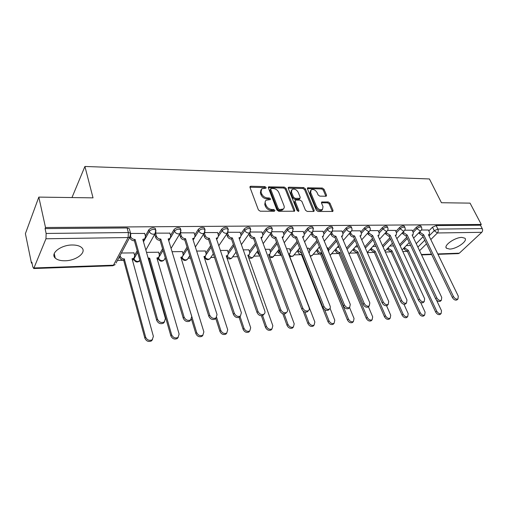 <?xml version="1.0" encoding="UTF-8"?>
<svg xmlns="http://www.w3.org/2000/svg" width="508" height="508" viewBox="0 0 508 508"><rect width="100%" height="100%" fill="white"/><g stroke="black" fill="none" stroke-linecap="round" stroke-linejoin="round"><path stroke-width="0.76" d="M266.122 187.465L264.884 186.595L250.876 186.246L250.228 186.417L249.999 187.439L258.407 209.925L260.229 211.201L274.384 211.271L274.961 210.401L273.704 209.518L271.894 209.506C269.234 209.245 267.31 207.893 266.129 205.461L265.411 203.587C264.903 202.114 265.151 200.984 266.154 200.203L270.351 199.574L270.51 198.838L269.259 197.961L267.456 197.936C264.808 197.65 262.903 196.31 261.734 193.916L261.029 192.068L261.741 188.792L265.97 188.176L266.122 187.465M265.411 188.29L264.23 187.547L249.942 187.23M274.257 211.271L273.025 210.452L271.215 210.439L271.894 209.506M269.799 199.688L268.592 198.901L266.789 198.876L267.456 197.936M72.18 244.989C60.865 244.932 49.917 253.498 55.232 258.064C57.296 259.956 60.592 260.858 65.113 260.775C76.244 260.699 87.02 252.374 81.782 247.707C79.813 245.872 76.613 244.964 72.18 244.989M461.886 237.401C454.933 237.274 443.128 245.681 446.507 248.26L449.618 249.066C456.495 249.123 468.185 240.887 464.89 238.214L461.886 237.401M325.819 196.24L326.327 196.107L326.504 195.091L324.002 189.224L322.326 188.036L307.638 187.827L307.448 188.824L316.351 210.274L318.078 211.493L332.835 211.43L333.026 210.376L329.933 203.136L328.244 201.943L321.685 202L321.5 203.035L323.018 206.642L322.497 209.448C320.18 210.249 318.186 209.29 316.522 206.578L310.655 192.481L311.144 189.789C313.455 188.989 315.443 189.929 317.113 192.615L318.091 194.932L319.786 196.132L325.819 196.24M34.227 267.951L113.455 265.201L128.105 237.547L45.961 238.766L33.731 268.529L32.804 266.859L31.839 262.153L31.452 263.138L25.4 233.655L38.818 197.104L93.034 197.86L84.912 166.465L429.412 178.949L441.452 202.73L470.059 203.13L481.279 224.447L45.51 227.501L45.079 228.6L46.139 233.451L128.372 232.537L130.537 233.178L130.81 234.277M38.818 197.104L45.51 227.501M286.029 188.309L284.289 187.084L268.592 186.868L268.376 187.884L276.949 210.039L278.746 211.296L294.532 211.214L294.754 210.147L286.029 188.309L285.356 189.243L283.623 188.017L268.313 187.668M289.008 187.198L303.613 187.566L305.321 188.773L314.198 210.261L313.995 211.328L313.468 211.468L307.207 211.436L305.46 210.21L301.854 201.352L300.12 200.127L295.929 200.063L295.37 200.216L295.161 201.257L298.894 210.534L298.742 211.284L297.123 210.528L288.233 188.36L288.43 187.357L289.008 187.198L288.334 188.131L302.927 188.487L303.613 187.566M416.223 243.637L423.088 236.709M428.822 230.911L432.511 227.184L434.245 230.715L437.89 229.089L482.238 228.6C482.835 230.016 482.676 231.254 481.749 232.315L459.334 253.187L458.305 253.619M31.452 263.138L32.036 263.119M117.437 260.439L123.901 260.236M132.398 259.975L134.093 259.918M148.546 259.467L148.977 259.455M157.251 259.194L158.496 259.156M164.681 258.959L165.595 258.934M181.216 258.439L182.035 258.413M188.119 258.223L190.506 258.147M204.33 257.715L204.756 257.702M210.776 257.512L214.497 257.397M232.651 256.826L237.617 256.673M253.803 256.165L259.912 255.975M274.25 255.524L281.432 255.295M294.037 254.902L301.689 254.66M313.188 254.298L320.713 254.064M331.743 253.721L339.134 253.486M349.72 253.155L356.991 252.927M367.328 252.603L374.294 252.387M385.343 252.038L391.077 251.86M402.793 251.492L407.372 251.346M481.279 224.447L480.466 225.222L482.238 228.6M45.961 238.766L46.139 233.451M133.941 252.882L121.387 253.022M144.666 233.458L130.727 233.426M158.591 252.228L146.514 252.368M169.869 233.147L155.664 233.128M182.359 251.6L172.072 251.701M194.139 232.848L180.702 232.835M205.289 250.996L196.679 251.06M217.538 232.569L204.819 232.55M227.438 250.412L220.377 250.444M240.106 232.289L228.06 232.277M248.831 249.847L243.23 249.847M261.887 232.029L250.482 232.01M269.507 249.307L265.271 249.276M282.918 231.775L272.117 231.756M289.516 248.78L286.544 248.723M303.244 231.527L293.008 231.508M308.87 248.272L307.092 248.183M322.897 231.292L313.195 231.273M327.616 247.777L326.955 247.669M341.909 231.064L332.721 231.038L331.184 232.016C329.616 231.883 328.447 231.057 327.66 229.54C329.54 227.914 331.248 227.438 332.797 228.105L333 228.613M360.318 230.842L351.619 230.816M378.136 230.626L369.913 230.6M395.408 230.422L387.629 230.391M412.147 230.219L404.793 230.188M399.612 244.615L406.73 237.242M412.598 231.159L416.287 227.336L416.897 228.606C418.694 227.165 420.224 226.701 421.481 227.216L421.634 227.54M382.48 245.669L389.865 237.808M395.872 231.419L399.561 227.489L400.164 228.778C401.974 227.305 403.536 226.841 404.844 227.381L405.009 227.736M364.795 246.818L372.466 238.417M378.619 231.686L382.302 227.648L382.899 228.962C384.727 227.451 386.321 226.981 387.687 227.552L387.858 227.94M346.545 248.069L354.508 239.078M360.807 231.966L364.49 227.813L365.081 229.146C366.922 227.603 368.554 227.127 369.976 227.73L370.161 228.156M328.098 248.958L335.966 239.789M342.424 232.264L346.094 227.984L346.678 229.337C348.539 227.755 350.209 227.279 351.688 227.914L351.879 228.378M309.372 249.53L316.814 240.557M323.431 232.575L327.089 228.162L327.66 229.54L323.996 233.947M290.036 250.133L297.009 241.402M303.797 232.905L307.435 228.346L308 229.743C309.893 228.079 311.652 227.603 313.271 228.302L313.48 228.86M270.053 250.761L276.523 242.322M283.489 233.255L287.115 228.53L287.668 229.953C289.579 228.251 291.382 227.768 293.078 228.511L293.3 229.114M249.39 251.422L255.327 243.345M262.477 233.623L266.078 228.727L266.617 230.175C268.548 228.422 270.402 227.94 272.174 228.727L272.409 229.387M228.016 252.114L233.375 244.481M240.716 234.023L244.297 228.93L244.824 230.403C246.767 228.606 248.672 228.124 250.533 228.949L250.781 229.673M205.899 252.851L210.636 245.751M218.173 234.448L221.723 229.14L222.237 230.638C224.199 228.791 226.155 228.308 228.117 229.184L228.365 229.972M182.988 253.632L187.052 247.186M194.805 234.912L198.317 229.356L198.819 230.886C200.793 228.987 202.813 228.498 204.87 229.425L205.13 230.289M159.245 254.464L162.592 248.831M170.561 235.414L174.028 229.578L174.511 231.14C176.511 229.184 178.587 228.702 180.759 229.686L181.019 230.619M134.626 255.353L137.192 250.736M145.396 235.972L148.812 229.813L149.276 231.4C151.289 229.387 153.441 228.905 155.721 229.953L155.994 230.969M84.912 166.465L71.971 197.568M428.384 230.022L421.437 229.991M421.018 226.257L420.865 225.946C419.608 225.431 418.084 225.895 416.287 227.336M404.4 226.435L404.241 226.092C402.927 225.552 401.371 226.016 399.561 227.489M387.255 226.612L387.083 226.244C385.718 225.673 384.124 226.143 382.302 227.648M369.564 226.803L369.38 226.403C367.963 225.8 366.332 226.27 364.49 227.813M351.295 227L351.104 226.562C349.618 225.927 347.948 226.403 346.094 227.984M332.423 227.209L332.219 226.733C330.67 226.06 328.962 226.536 327.089 228.162M312.915 227.432L312.699 226.905C311.08 226.2 309.328 226.682 307.435 228.346M292.741 227.66L292.519 227.089C290.824 226.346 289.02 226.822 287.115 228.53M271.863 227.908L271.628 227.279C269.85 226.492 268.002 226.974 266.078 228.727M250.247 228.162L249.999 227.476C248.139 226.644 246.234 227.127 244.297 228.93M227.851 228.429L227.597 227.686C225.635 226.803 223.679 227.286 221.723 229.14M204.635 228.714L204.362 227.901C202.305 226.968 200.292 227.451 198.317 229.356M180.543 229.013L180.27 228.13C178.105 227.139 176.022 227.622 174.028 229.578M155.537 229.324L155.251 228.365C152.971 227.317 150.825 227.8 148.812 229.813M480.466 225.222L436.15 225.565L432.511 227.184M45.079 228.6L127.102 227.959L129.267 228.613L129.559 229.66M179.635 234.296L180.531 237.147C181.254 238.855 182.588 239.776 184.525 239.916L185.541 238.652L209.69 315.125C211.195 318.04 213.303 318.98 216.021 317.945L217.043 314.56L192.659 238.538L194.386 238.074L195.059 235.693L194.081 232.677M299.745 248.374L299.32 248.387M319.78 247.853L318.586 247.885M339.147 247.352L337.242 247.402M357.886 246.863L355.314 246.932M376.022 246.393L372.828 246.475M393.586 245.936L389.814 246.031M410.604 245.491L406.292 245.605M260.921 189.878L260.375 193.021L261.029 192.068M266.789 198.876C264.147 198.596 262.242 197.263 261.074 194.862L260.375 193.021M265.316 201.282L264.744 204.527L265.411 203.587M271.215 210.439C268.561 210.179 266.643 208.832 265.462 206.4L264.744 204.527M294.138 211.36L285.356 189.243M271.285 188.43L270.707 189.255L278.251 208.674L279.502 209.556L283.248 209.048C284.264 208.267 284.505 207.124 283.972 205.632L278.784 192.437C277.616 190.087 275.742 188.766 273.158 188.474L271.285 188.43M270.669 188.811L270.046 190.202L270.707 189.255M283.388 208.947L282.562 209.975L280.702 210.496L278.816 210.483L277.565 209.607L270.046 190.202M313.576 211.468L304.629 189.694L302.927 188.487M295.11 200.565L294.469 202.178L298.164 211.372M298.158 192.272C296.462 189.522 294.418 188.57 292.024 189.427L291.49 192.132L293.503 197.148L295.25 198.374L299.993 198.291L300.19 197.263L298.158 192.272M291.344 190.354L290.811 193.059L291.49 192.132M299.555 198.876L298.748 199.358L294.557 199.295L292.824 198.069L290.811 193.059M310.509 190.627L309.963 193.389L310.655 192.481M322.434 209.531L321.78 210.35C319.462 211.144 317.475 210.191 315.811 207.48L309.963 193.389M332.391 211.563L329.222 204.032L327.527 202.838L321.418 202.762M325.876 196.24L323.298 190.125L321.621 188.944L307.378 188.601M120.066 255.505L120.244 256.178C120.91 257.918 122.263 258.845 124.301 258.959L145.612 337.071C147.085 340.1 149.288 341.008 152.222 339.795L153.391 336.379L132.055 258.724L133.991 258.159L134.741 255.765L133.89 252.692M134.125 258.045L133.312 259.372L132.359 259.829M152.565 339.522L151.467 340.912C148.539 342.132 146.336 341.224 144.869 338.195L123.641 260.185C121.603 260.071 120.25 259.15 119.59 257.41L120.244 256.178M119.412 256.737L119.59 257.41M123.882 260.179L124.549 258.953M130.569 236.207L130.677 236.601C131.382 238.373 132.772 239.331 134.861 239.478L134.156 240.779C132.067 240.64 130.677 239.681 129.978 237.909L129.794 237.23M144.875 238.722L144.05 240.1L143.129 240.532M164.586 321.723L163.462 323.164C160.471 324.364 158.204 323.412 156.667 320.313L134.404 240.779M135.115 239.478L157.461 319.113C159.004 322.218 161.271 323.171 164.268 321.97L165.424 318.503L142.792 239.351L144.774 238.804L145.517 236.391L144.609 233.261M148.126 258.007L149.663 258.191L171.634 334.753C173.095 337.693 175.222 338.595 178.016 337.464L179.121 334.086L156.896 257.969L158.712 257.448L159.423 255.067L158.534 252.051M158.782 257.391L157.207 259.036M178.264 337.28L177.222 338.569C174.428 339.7 172.307 338.798 170.853 335.864L148.965 259.391L148.526 259.397M148.965 259.391L149.663 258.191M173.819 257.454L196.672 332.524C198.114 335.375 200.165 336.277 202.832 335.223L203.873 331.883L180.842 257.239L182.543 256.762L183.223 254.394L182.302 251.435M182.556 256.75L181.159 258.267M202.99 335.109L202.006 336.309C199.339 337.363 197.294 336.467 195.853 333.616L191.459 319.107M155.588 233.248L156.47 236.239C157.182 237.973 158.547 238.919 160.56 239.058L159.817 240.341C157.804 240.201 156.445 239.262 155.734 237.522L154.819 234.423M170.085 238.404L168.542 240.074M190.875 319.754L189.808 321.094C186.963 322.212 184.785 321.266 183.261 318.262L160.058 240.335M160.807 239.058L184.099 317.081C185.623 320.084 187.808 321.031 190.652 319.919L191.751 316.497L168.192 238.938L170.047 238.436L170.751 236.036L169.812 232.962M180.454 233.178L181.299 235.883C182.029 237.592 183.363 238.512 185.306 238.658L185.541 238.652M194.367 238.093L193.008 239.63M216.148 317.856L215.138 319.1C212.427 320.142 210.318 319.202 208.82 316.287L184.76 239.909M216.624 317.398L220.777 330.378C222.199 333.146 224.187 334.042 226.733 333.058L227.717 329.762L203.949 256.534L205.543 256.096L206.191 253.746L205.238 250.838M205.499 256.127L204.267 257.518M226.816 333.007L225.876 334.131C223.329 335.115 221.348 334.22 219.926 331.457L215.735 318.319M240.043 316.509L243.999 328.314C245.408 331.006 247.333 331.889 249.765 330.975L250.685 327.717L226.251 255.854L227.749 255.448L228.359 253.117L227.381 250.26M227.654 255.511L226.574 256.794M248.876 332.029L249.765 330.975L248.876 332.029C246.444 332.95 244.526 332.061 243.122 329.375L239.109 317.392M262.604 315.519L266.389 326.32C267.779 328.936 269.646 329.819 271.977 328.962L272.834 325.742L247.796 255.2L249.206 254.826L249.777 252.508L248.774 249.701M249.06 254.914L248.114 256.096M271.888 329.057L271.062 329.997C268.732 330.86 266.871 329.984 265.481 327.368L261.423 315.76M204.406 233.07L205.226 235.547C205.962 237.223 207.27 238.131 209.144 238.265L208.337 239.503C206.458 239.363 205.156 238.462 204.419 236.785L203.581 234.239M217.773 237.782L216.586 239.198M240.462 316.014L239.497 317.183C236.912 318.148 234.88 317.221 233.394 314.395L208.559 239.497M209.372 238.265L234.302 313.245C235.788 316.078 237.827 317.011 240.417 316.046L241.376 312.706L216.237 238.15L217.856 237.725L218.484 235.363L217.481 232.397M228.232 231.724L227.495 232.931L228.289 235.223C229.038 236.868 230.315 237.757 232.131 237.89L231.292 239.103C229.476 238.97 228.2 238.081 227.457 236.442L226.663 234.15M240.354 237.477L239.319 238.779M263.855 314.262L262.954 315.335C260.483 316.236 258.515 315.316 257.048 312.566L231.508 239.103M232.346 237.89L257.981 311.436C259.455 314.192 261.423 315.119 263.9 314.211C264.941 313.461 265.24 312.363 264.795 310.921L238.97 237.782L240.487 237.388L241.078 235.039L240.049 232.131M249.796 232.848L250.539 234.906C251.295 236.525 252.552 237.395 254.305 237.528L253.441 238.722C251.689 238.589 250.431 237.719 249.682 236.106L248.939 234.048M262.147 237.173L261.252 238.366M286.372 312.611L285.547 313.55C283.185 314.395 281.273 313.48 279.825 310.807L253.651 238.722M254.514 237.528L280.784 309.696C282.245 312.376 284.15 313.29 286.518 312.445C287.534 311.715 287.814 310.636 287.35 309.194L260.902 237.426L262.331 237.058L262.884 234.734L261.83 231.877M284.169 313.944L287.985 324.396C289.363 326.949 291.173 327.819 293.408 327.012L294.208 323.844L268.618 254.565L269.945 254.216L270.485 251.924L269.456 249.168M269.754 254.33L268.929 255.416M293.23 327.209L292.468 328.041C290.233 328.847 288.43 327.978 287.058 325.425L282.785 313.709M259.696 255.384L257.918 253.371L258.623 252.432M257.258 251.543L257.918 253.371M271.323 232.747L272.021 234.601C272.783 236.188 274.015 237.052 275.711 237.185L274.822 238.354C273.126 238.227 271.894 237.363 271.132 235.782L270.44 233.928M283.197 236.874L282.429 237.973M308.083 310.998L307.321 311.829C305.06 312.623 303.212 311.715 301.777 309.112L275.025 238.354M275.914 237.179L302.762 308.019C304.203 310.623 306.057 311.531 308.318 310.744C309.315 310.032 309.569 308.966 309.093 307.537L282.086 237.077L283.426 236.741L283.947 234.436L282.861 231.629M304.838 312.007L308.832 322.542C310.204 325.025 311.956 325.888 314.103 325.133L314.846 322.002L288.754 253.956L290.005 253.625L290.506 251.358L289.458 248.647M278.543 250.025L279.165 251.676L280.778 253.568M289.687 254.019L289.058 254.762M313.836 325.412L313.138 326.142C310.998 326.904 309.245 326.041 307.88 323.558L303.143 311.042M281.394 255.206L278.308 252.774L279.165 251.676M277.685 251.123L278.308 252.774M292.113 232.632L292.767 234.309C293.541 235.871 294.748 236.715 296.386 236.842L295.478 237.998C293.834 237.871 292.627 237.026 291.859 235.471L291.205 233.788M303.536 236.582L302.882 237.585L303.816 236.436L304.292 234.144L303.187 231.388M329.032 309.435L328.327 310.166C326.161 310.909 324.364 310.013 322.942 307.48L295.669 237.998M296.583 236.842L323.952 306.4C325.38 308.94 327.177 309.836 329.349 309.099C330.321 308.407 330.556 307.353 330.06 305.937L302.546 236.747L303.816 236.436M298.323 249.625L298.907 251.117L301.752 253.486M324.593 309.601L328.974 320.745C330.327 323.171 332.035 324.028 334.093 323.317L334.778 320.231L330.06 308.337M309.099 253.225L309.88 250.806L308.82 248.139M333.75 323.659L333.108 324.314C331.051 325.025 329.349 324.174 327.997 321.748L301.485 254.616C299.923 254.508 298.767 253.708 298.025 252.197L298.907 251.117M297.44 250.704L298.025 252.197M301.669 254.61L302.025 254.178M312.204 232.505L312.82 234.023C313.595 235.56 314.782 236.391 316.376 236.518L315.443 237.655C313.849 237.528 312.668 236.696 311.893 235.166L311.277 233.648M323.202 236.296L323.964 233.871L322.84 231.159M349.244 307.911L348.602 308.566C346.526 309.258 344.78 308.375 343.37 305.905L315.627 237.649M316.56 236.518L344.399 304.844C345.815 307.315 347.561 308.204 349.644 307.511L350.298 304.394L322.326 236.423L323.52 236.131M317.468 249.218L318.014 250.577C318.764 252.063 319.894 252.857 321.418 252.959L348.437 319.018C349.777 321.38 351.434 322.231 353.416 321.558L354.051 318.516L349.567 307.588M328.708 251.924L328.644 250.279L327.565 247.65M353.009 321.964L352.419 322.542C350.437 323.215 348.78 322.37 347.447 320.002L320.51 254.019C318.992 253.917 317.862 253.124 317.119 251.644L318.014 250.577M316.573 250.285L317.119 251.644M320.694 254.013L321.596 252.952M331.635 232.372L332.213 233.75C332.994 235.261 334.156 236.074 335.699 236.207L334.747 237.319C333.21 237.198 332.048 236.379 331.267 234.874L330.695 233.496M342.233 236.01L341.77 236.842M368.776 306.432L368.186 307.01C366.192 307.67 364.49 306.788 363.099 304.381L334.931 237.319M335.883 236.201L364.147 303.333C365.544 305.746 367.246 306.629 369.24 305.975L369.837 302.901L341.459 236.112L342.589 235.839L342.995 233.597L341.859 230.93M336.004 248.825L336.518 250.057C337.274 251.511 338.385 252.292 339.858 252.4L367.259 317.341C368.586 319.653 370.205 320.491 372.104 319.856L372.688 316.859L368.427 306.775M371.634 320.307L371.094 320.827C369.189 321.462 367.576 320.624 366.249 318.313L338.938 253.441C337.471 253.34 336.36 252.559 335.604 251.098L336.518 250.057M335.096 249.873L335.604 251.098M339.115 253.435L340.036 252.393M350.437 232.239L350.977 233.489C351.765 234.969 352.908 235.776 354.4 235.903L353.435 237.001C351.936 236.874 350.799 236.074 350.012 234.588L349.479 233.343M360.648 235.731L360.274 236.487M387.648 304.997L387.109 305.511C385.191 306.127 383.54 305.264 382.156 302.908L353.612 236.995M354.578 235.896L383.223 301.879C384.607 304.235 386.258 305.105 388.182 304.489L388.722 301.46L359.975 235.807L361.042 235.56L361.41 233.337L360.261 230.715M353.968 248.425L354.451 249.549L357.899 251.847L385.464 315.716C386.785 317.976 388.36 318.808 390.195 318.211L390.722 315.252L386.582 305.721M389.661 318.707L389.166 319.17C387.331 319.767 385.756 318.935 384.442 316.681L356.965 252.876L353.517 250.577L354.451 249.549M353.041 249.46L353.517 250.577M356.965 252.876L357.899 251.847M368.637 232.093L369.145 233.229L372.675 235.604L371.519 236.684L368.167 234.315L367.665 233.185M405.905 303.6L405.403 304.063C403.555 304.641 401.949 303.784 400.583 301.485L371.691 236.684M372.675 235.604L401.657 300.469C403.035 302.768 404.641 303.632 406.489 303.054L406.978 300.063L377.901 235.515L378.917 235.28L379.247 233.089L378.085 230.505M371.38 248.037L371.831 249.053L375.221 251.32L403.098 314.147C404.4 316.357 405.936 317.176 407.708 316.611L408.191 313.696L403.974 304.279M407.124 317.144L406.66 317.557C404.895 318.122 403.365 317.303 402.063 315.1L374.275 252.336L370.891 250.069L371.831 249.053M370.44 249.053L370.891 250.069M374.275 252.336L375.221 251.32M386.27 231.953L386.74 232.981L390.207 235.318L389.045 236.385L385.75 234.048L385.28 233.02M423.564 302.241L423.107 302.654C421.329 303.206 419.76 302.355 418.401 300.114L389.211 236.379M390.207 235.318L419.494 299.11C420.853 301.358 422.427 302.209 424.205 301.663L424.644 298.717L395.275 235.236L396.234 235.014L396.532 232.842L395.351 230.302M388.271 247.656L388.69 248.577L392.017 250.812L420.173 312.63C421.469 314.789 422.967 315.601 424.669 315.068L425.107 312.191L420.649 302.476M424.04 315.627L423.615 316.001C421.913 316.535 420.414 315.722 419.125 313.569L391.058 251.809L387.731 249.58L388.69 248.577M387.312 248.66L387.731 249.58M391.058 251.809L392.017 250.812M403.352 231.807L403.79 232.74L407.2 235.039L406.025 236.093L402.787 233.794L402.349 232.861M412.369 235.42L413.017 234.753L413.283 232.607L412.096 230.105M440.658 300.92L440.239 301.295C438.525 301.815 436.994 300.977 435.648 298.78L406.19 236.087M407.2 235.039L436.753 297.79C438.106 299.987 439.636 300.831 441.35 300.311L441.738 297.415L412.109 234.956L413.017 234.753M404.654 247.275L405.047 248.114L408.318 250.317L436.721 311.156C438.004 313.271 439.464 314.071 441.115 313.569L441.503 310.731L436.448 299.974M440.436 314.154L440.049 314.49C438.404 314.992 436.937 314.192 435.661 312.083L407.346 251.301L404.076 249.104L405.047 248.114M403.689 248.266L404.076 249.104M407.346 251.301L408.318 250.317M419.913 231.654L420.326 232.505L423.672 234.772L422.491 235.807L419.31 233.547L418.903 232.696M457.219 299.644L456.832 299.98C455.181 300.469 453.682 299.637 452.355 297.491L422.65 235.801M423.672 234.772L453.466 296.52C454.8 298.666 456.298 299.498 457.956 299.009L458.292 296.151L428.435 234.69L429.298 234.499L429.533 232.378L428.333 229.914M264.23 187.547L264.884 186.595M273.025 210.452L273.704 209.518M268.592 198.901L269.259 197.961M232.423 257.15L231.762 258.077C229.794 259.505 228.143 259.194 226.809 257.15L226.6 256.781M210.63 257.727L209.925 258.756C207.905 260.242 206.216 259.931 204.851 257.816L204.622 257.346M188.068 258.312L187.325 259.461C185.249 261.01 183.509 260.687 182.112 258.502L181.877 257.816M164.694 258.902L163.913 260.191C161.779 261.804 159.988 261.48 158.553 259.22L158.947 257.239M158.445 257.893L158.483 258.02C159.163 259.696 160.458 260.585 162.369 260.693L163.913 260.191L165.291 257.912M139.967 260.642L139.643 260.941C137.446 262.63 135.604 262.299 134.131 259.956L134.023 258.762L137.63 252.292M133.902 258.324L134.023 258.762C134.69 260.471 136.011 261.379 137.992 261.487L139.916 260.464M417.874 247.117L424.771 240.208M429.038 235.934L434.245 230.715L437.413 232.969L430.79 239.554M426.504 243.815L419.576 250.698M421.38 254.508L431.483 254.152M437.782 253.936L459.334 253.187M481.749 232.315L437.413 232.969C438.321 231.864 438.48 230.575 437.89 229.089L436.15 225.565M400.19 245.866L407.321 238.5M413.201 232.423L416.897 228.606L420.116 230.892L420.859 230.696C421.869 229.673 422.078 228.517 421.481 227.216L420.865 225.946M383.051 246.939L390.449 239.09M396.469 232.702L400.164 228.778L403.441 231.102L404.222 230.892C405.232 229.864 405.441 228.689 404.844 227.381L404.241 226.092M365.36 248.107L373.043 239.719M379.209 232.988L382.899 228.962L386.232 231.318L387.058 231.096C388.074 230.054 388.277 228.873 387.687 227.552L387.083 226.244M347.097 249.377L355.079 240.392M361.391 233.293L365.081 229.146L368.471 231.546L369.354 231.305C370.357 230.251 370.567 229.057 369.976 227.73L369.38 226.403M328.651 250.285L336.531 241.129M343.002 233.61L346.678 229.337C347.466 230.829 348.615 231.642 350.133 231.775L351.066 231.515C352.069 230.454 352.279 229.254 351.688 227.914L351.104 226.562M309.912 250.882L317.367 241.922M290.557 251.511L297.548 242.786M304.349 234.302L308 229.743C308.781 231.286 309.975 232.124 311.588 232.264L312.649 231.966L313.271 228.302L312.699 226.905M270.561 252.165L277.057 243.732M284.029 234.683L287.668 229.953C288.442 231.527 289.662 232.378 291.325 232.518L292.449 232.194L293.078 228.511L292.519 227.089M249.879 252.863L255.848 244.773M262.992 235.09L266.617 230.175C267.386 231.775 268.63 232.645 270.351 232.785L271.551 232.435L272.174 228.727L271.628 227.279M228.479 253.606L233.883 245.936M241.205 235.534L244.824 230.403C245.58 232.029 246.85 232.912 248.628 233.058L249.911 232.683L250.533 228.949L249.999 227.476M206.318 254.413L211.125 247.231M218.624 236.036L222.237 230.638C222.987 232.296 224.282 233.197 226.124 233.343L227.495 232.931L228.117 229.184L227.597 227.686M183.337 255.308L187.528 248.698M193.097 239.903L193.377 239.465M195.186 236.614L198.819 230.886C199.555 232.575 200.876 233.489 202.781 233.636L204.254 233.191L204.87 229.425L204.362 227.901M159.442 256.413L163.049 250.368M168.758 240.786L170.282 238.227M170.783 237.395L174.511 231.14C175.241 232.861 176.587 233.794 178.562 233.94L180.143 233.458L180.759 229.686L180.27 228.13M143.491 241.783L149.276 231.4C149.993 233.153 151.371 234.105 153.416 234.258L155.118 233.737L155.721 229.953L155.251 228.365M155.95 232.042L145.847 250.031M180.95 231.946L171.069 248.399M205.029 231.839L195.37 246.983M189.738 255.714L187.325 259.461L185.89 259.925C184.112 259.836 182.855 259.004 182.118 257.429M213.303 253.797L209.925 258.756L208.585 259.188C206.972 259.118 205.772 258.369 204.978 256.934M250.609 231.604L241.383 244.615M236.029 252.108L231.762 258.077L230.505 258.47L227.057 256.426M272.212 231.477L263.188 243.618M253.486 256.584L252.863 257.416L251.689 257.778L248.399 255.911M293.065 231.337L284.245 242.716M273.856 256.026L272.167 257.111L269.011 255.372M313.22 231.197L304.59 241.891M293.567 255.48L291.986 256.464L289.211 255.149M312.649 254.946L311.169 255.841L310.064 255.645M351.568 230.905L343.3 240.443M331.14 254.419L330.054 255.2M369.818 230.753L361.721 239.795M349.053 253.898L357.067 244.977M387.496 230.6L379.565 239.198M404.622 230.448L396.85 238.639M421.234 230.295L413.607 238.112M127.102 227.959L128.372 232.537L128.105 237.547L129.927 236.976L130.785 235.083M33.731 268.529L112.846 265.748L115.221 264.604L112.782 265.748M129.267 228.613L130.537 233.178L129.927 236.976L116.078 262.998M261.074 194.862L261.734 193.916M265.462 206.4L266.129 205.461M250.228 187.204L250.876 186.246M294.062 211.061L294.754 210.147M268.548 187.649L269.202 186.703M283.623 188.017L284.289 187.084M277.565 209.607L278.251 208.674M278.816 210.483L279.502 209.556M280.702 210.496L281.388 209.569M304.629 189.694L305.321 188.773M313.493 211.163L314.198 210.261M294.469 202.178L295.161 201.257M298.247 211.385L298.894 210.534M292.824 198.069L293.503 197.148M294.557 199.295L295.25 198.374M298.748 199.358L299.434 198.444M315.811 207.48L316.522 206.578M321.494 202.762L322.199 201.86M327.527 202.838L328.244 201.943M329.222 204.032L329.933 203.136M332.302 211.264L333.026 210.376M307.492 188.601L308.178 187.681M321.621 188.944L322.326 188.036M323.298 190.125L324.002 189.224M325.799 195.993L326.504 195.091M123.641 260.185L124.301 258.959M144.869 338.195L145.612 337.071M134.861 239.478L134.156 240.779M130.677 236.601L129.978 237.909M157.461 319.113L156.667 320.313M148.723 259.397L149.428 258.197M170.853 335.864L171.634 334.753M195.853 333.616L196.672 332.524M160.56 239.058L159.817 240.341M156.47 236.239L155.734 237.522M184.099 317.081L183.261 318.262M185.306 238.658L184.525 239.916M181.299 235.883L180.531 237.147M209.69 315.125L208.82 316.287M219.926 331.457L220.777 330.378M243.122 329.375L243.999 328.314M265.481 327.368L266.389 326.32M209.144 238.265L208.337 239.503M205.226 235.547L204.419 236.785M234.302 313.245L233.394 314.395M232.131 237.89L231.292 239.103M228.289 235.223L227.457 236.442M257.981 311.436L257.048 312.566M254.305 237.528L253.441 238.722M250.539 234.906L249.682 236.106M280.784 309.696L279.825 310.807M287.058 325.425L287.985 324.396M275.711 237.185L274.822 238.354M272.021 234.601L271.132 235.782M302.762 308.019L301.777 309.112M307.88 323.558L308.832 322.542M296.386 236.842L295.478 237.998M292.767 234.309L291.859 235.471M323.952 306.4L322.942 307.48M301.485 254.616L301.968 254.032M327.997 321.748L328.974 320.745M316.376 236.518L315.443 237.655M312.82 234.023L311.893 235.166M344.399 304.844L343.37 305.905M320.51 254.019L321.418 252.959M347.447 320.002L348.437 319.018M335.699 236.207L334.747 237.319M332.213 233.75L331.267 234.874M364.147 303.333L363.099 304.381M338.938 253.441L339.858 252.4M366.249 318.313L367.259 317.341M354.4 235.903L353.435 237.001M350.977 233.489L350.012 234.588M383.223 301.879L382.156 302.908M356.8 252.882L357.734 251.854M384.442 316.681L385.464 315.716M372.504 235.604L371.519 236.684M369.145 233.229L368.167 234.315M401.657 300.469L400.583 301.485M374.11 252.343L375.056 251.327M402.063 315.1L403.098 314.147M390.042 235.318L389.045 236.385M386.74 232.981L385.75 234.048M419.494 299.11L418.401 300.114M390.9 251.816L391.858 250.819M419.125 313.569L420.173 312.63M407.035 235.039L406.025 236.093M403.79 232.74L402.787 233.794M436.753 297.79L435.648 298.78M407.194 251.301L408.165 250.317M435.661 312.083L436.721 311.156M423.513 234.772L422.491 235.807M420.326 232.505L419.31 233.547M453.466 296.52L452.355 297.491M133.75 258.585L133.89 259.086M54.235 253.575L55.232 258.064M446.037 247.301L446.507 248.26M332.219 226.733L332.797 228.105L332.175 231.737L324.269 241.135M227.495 232.931L218.789 245.732M257.962 250.603L252.863 257.416C251.384 258.604 249.942 258.566 248.539 257.289M279.146 249.25L273.272 256.775C272.098 257.766 270.859 257.874 269.545 257.086M299.612 248.031L293.027 256.153L289.801 256.686M319.399 246.926L312.147 255.549L310.331 256.324M338.538 245.91L330.117 255.359M375.006 244.119L367.271 252.476M392.392 243.326L384.943 251.149M409.238 242.583L402.069 249.923M421.57 254.908L431.679 254.552M437.972 254.33L458.4 253.613M249.942 186.842L250.228 186.417M268.319 187.255L268.592 186.868M282.562 209.975L283.248 209.048M299.301 199.212L299.993 198.291M288.176 187.706L288.43 187.357M321.78 210.35L322.497 209.448M307.397 188.144L307.638 187.827M133.312 259.372L133.991 258.159M151.467 340.912L152.222 339.795M144.774 238.804L144.05 240.1M164.268 321.97L163.462 323.164M157.994 258.642L158.712 257.448M177.222 338.569L178.016 337.464M181.8 257.937L182.543 256.762M202.006 336.309L202.832 335.223M170.047 238.436L169.285 239.706M190.652 319.919L189.808 321.094M194.386 238.074L193.599 239.325M216.021 317.945L215.138 319.1M204.768 257.251L205.543 256.096M225.876 334.131L226.733 333.058M226.949 256.584L227.749 255.448M248.374 255.943L249.206 254.826M271.062 329.997L271.977 328.962M217.856 237.725L217.03 238.957M240.417 316.046L239.497 317.183M240.487 237.388L239.636 238.595M263.9 314.211L262.954 315.335M262.331 237.058L261.455 238.246M286.518 312.445L285.547 313.55M269.094 255.321L269.945 254.216M292.468 328.041L293.408 327.012M283.426 236.741L282.531 237.909M308.318 310.744L307.321 311.829M289.128 254.711L290.005 253.625M313.138 326.142L314.103 325.133M329.349 309.099L328.327 310.166M333.108 324.314L334.093 323.317M349.644 307.511L348.602 308.566M352.419 322.542L353.416 321.558M342.589 235.839L341.757 236.804M369.24 305.975L368.186 307.01M371.094 320.827L372.104 319.856M361.042 235.56L360.255 236.442M388.182 304.489L387.109 305.511M389.166 319.17L390.195 318.211M378.917 235.28L378.168 236.099M406.489 303.054L405.403 304.063M406.66 317.557L407.708 316.611M396.234 235.014L395.522 235.769M424.205 301.663L423.107 302.654M423.615 316.001L424.669 315.068M441.35 300.311L440.239 301.295M440.049 314.49L441.115 313.569M429.298 234.499L428.65 235.147M457.956 299.009L456.832 299.98"/></g></svg>
